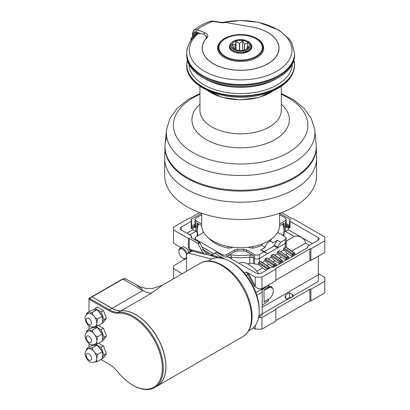 <?xml version="1.0" encoding="UTF-8"?>
<svg xmlns="http://www.w3.org/2000/svg" width="410" height="410" viewBox="0 0 410 410"><rect width="100%" height="100%" fill="white"/><g stroke="black" fill="none" stroke-linecap="round" stroke-linejoin="round"><path stroke-width="0.61" d="M316.576 158.362L316.576 175.634A75.942 43.844 180 0 1 240.634 219.483A75.942 43.844 180 0 1 164.692 175.634L164.692 158.362A75.942 43.844 0 0 0 240.634 202.207A75.942 43.844 0 0 0 316.576 158.362L316.248 146.103A75.65 43.675 0 0 0 316.218 145.622M201.643 213.261L201.643 225.187A38.991 22.509 -0 0 0 213.067 241.106A38.991 22.509 -0 0 0 255.553 245.985A38.991 22.509 -0 0 0 279.625 225.187L279.625 213.261M165.051 145.622A75.65 43.675 0 0 0 165.02 146.103A75.65 43.675 0 0 0 184.987 177.043A75.65 43.675 0 0 0 269.232 187.893A75.65 43.675 0 0 0 316.248 146.103M166.767 137.288A75.604 43.65 0 0 0 165.071 145.14A75.604 43.65 0 0 0 185.023 176.167A75.604 43.65 0 0 0 269.298 186.986A75.604 43.65 0 0 0 316.197 145.135L314.742 129.457L311.19 118.162L304 108.214L293.857 99.958L281.316 93.5M292.294 64.298A51.67 29.833 180 0 1 240.634 93.603A51.67 29.833 180 0 1 188.974 64.298M186.734 53.848A53.905 31.124 0 0 0 186.729 54.304L186.729 55.411A53.905 31.124 0 0 0 203.878 78.177L206.65 79.668A49.841 28.772 0 0 0 274.618 79.668L277.391 78.177A53.905 31.124 0 0 0 294.539 55.411L294.539 54.304A53.905 31.124 0 0 0 294.534 53.848M203.878 78.177A53.905 31.124 0 0 0 277.391 78.177M186.729 54.304A53.905 31.124 0 0 0 240.634 85.429A53.905 31.124 0 0 0 294.539 54.304M205.902 38.796L206.584 36.91L203.498 34.035L198.235 33.533L197.2 33.784A52.588 30.36 180 0 1 197.543 33.502M238.753 24.738L251.545 26.927M205.902 38.658A38.412 22.176 0 0 0 202.222 48.129A38.412 22.176 0 0 0 240.634 70.31A38.412 22.176 0 0 0 279.046 48.129A38.412 22.176 0 0 0 251.545 26.865M197.753 33.584L195.498 33.056L194.914 34.501A55.939 32.298 180 0 1 196.662 33.148M196.595 32.949L196.211 32.718C194.755 32.451 194.012 33.082 193.976 34.599A0.676 0.389 0 0 0 194.914 34.501L194.914 35.783M193.197 37.587A1.358 0.917 -130.4 0 0 193.105 37.546A57.446 33.164 0 0 0 190.942 39.534L191.07 40.339M190.942 39.534A6.78 3.915 180 0 1 190.937 39.355A6.78 3.915 180 0 1 191.716 37.525A0.676 0.389 180 0 1 192.7 37.387L193.105 37.546M200.572 33.62L196.211 31.888L197.189 29.704A53.905 31.124 180 0 1 213.103 21.376L214.302 21.243C212.503 21.007 211.037 21.084 209.905 21.479L213.103 21.376L220.524 22.642A6.78 3.915 0 0 0 225.305 22.442L251.514 26.922A38.309 22.119 0 0 1 278.943 48.129A38.309 22.119 0 0 1 240.634 70.248A38.309 22.119 0 0 1 202.325 48.129A38.309 22.119 0 0 1 206.086 38.571L206.835 36.941L206.302 35.803M217.582 48.129L217.92 45.787C220.683 39.109 227.75 35.368 239.127 34.563C243.576 34.409 247.763 34.947 251.689 36.188C259.315 38.781 263.312 42.763 263.686 48.129A23.052 13.31 180 0 1 240.634 61.444A23.052 13.31 180 0 1 217.582 48.129A23.052 13.31 180 0 1 217.9 45.915M243.837 59.968A21.699 12.525 0 0 0 262.092 45.725A21.699 12.525 0 0 0 237.431 35.188A21.699 12.525 0 0 0 219.176 49.425A21.699 12.525 0 0 0 243.837 59.968M229.728 47.293A10.916 6.304 180 0 1 229.882 46.494M251.386 46.494A10.916 6.304 180 0 1 251.54 47.293M229.948 48.272A10.752 6.206 180 0 1 229.882 47.575L229.882 46.084A10.752 6.206 -0 0 0 235.427 51.516A10.752 6.206 -0 0 0 246.348 51.342A10.752 6.206 -0 0 0 251.386 46.084C251.309 44.193 250.254 42.635 248.219 41.41L243.914 39.837C235.94 38.95 231.26 41.036 229.882 46.084M251.386 46.084L251.386 47.575A10.752 6.206 180 0 1 251.32 48.272M233.167 48.124A8.815 5.089 180 0 1 235.401 41.323A8.815 5.089 180 0 1 247.317 42.097A8.815 5.089 180 0 1 246.866 49.015A8.815 5.089 180 0 1 234.402 49.015A8.815 5.089 180 0 1 233.167 48.124M234.863 49.267L233.321 48.216L234.1 47.883A6.647 3.839 180 0 1 234.069 47.775L232.224 44.454L235.166 45.013A6.647 3.839 180 0 1 235.273 44.921L236.047 41.349L239.435 43.414A6.647 3.839 180 0 1 239.619 43.398L242.561 40.713L244.406 44.029A6.647 3.839 180 0 1 244.56 44.096L247.947 42.922L247.168 46.499A6.647 3.839 180 0 1 247.199 46.602L249.044 46.684L246.102 49.369A6.647 3.839 180 0 1 245.995 49.456L245.995 49.456M242.561 40.713L242.561 50.384M244.406 44.029L244.406 50.02M236.047 41.349L236.047 49.764M239.435 43.414L239.435 50.461M247.168 46.499L247.168 48.498M235.166 45.013L235.166 49.41M244.56 49.974L244.56 44.096M239.619 50.471L239.619 43.398M235.273 49.456L235.273 44.921M234.1 47.883L234.1 48.764M247.199 48.472L247.199 46.602M196.211 31.888C194.258 31.488 193.243 32.282 193.156 34.276L193.156 37.566M220.524 22.642A1.696 0.395 -80.3 0 1 220.811 22.355L225.305 22.442M272.46 238.189A35.752 20.643 180 0 1 269.985 240.573M267.064 253.944L277.555 247.886L274.198 245.949L274.198 245.118L277.339 240.26L272.635 242.971A5.422 3.131 120 0 0 271.635 241.526A5.422 3.131 120 0 0 267.914 242.535A5.422 3.131 120 0 0 265.208 247.261L260.504 249.977L263.651 251.207L267.053 253.17L263.861 251.914L259.335 254.528C257.736 255.286 256.137 255.286 254.538 254.528L246.395 249.828L243.704 249.259L243.765 250.961A35.67 20.592 180 0 1 237.503 250.961L234.807 251.53L228.052 255.43L227.996 256.937M277.339 240.26L280.696 242.197L285.227 239.583L285.283 243.489L286.277 242.09L286.216 238.179L285.227 239.583M277.57 232.393L285.227 236.811L286.216 238.179M279.625 223.993L285.227 220.759L285.283 224.598L286.277 223.199L286.216 219.355L285.227 220.759M279.625 214.758L285.227 217.992L286.216 219.355M201.643 214.758L196.041 217.992L195.052 219.355L196.041 220.759L201.643 223.993M203.698 232.393L196.041 236.811L195.052 238.179L196.041 239.583L221.933 254.528L221.923 255.353M226.694 256.85L226.73 254.528C225.131 255.286 223.532 255.286 221.933 254.528M226.73 254.528L234.874 249.828L234.807 251.53M237.503 250.961L237.564 249.259L234.874 249.828M237.564 249.259A35.598 20.551 -0 0 0 243.704 249.259M263.861 251.914L260.504 249.977M265.208 247.261L261.928 245.37A35.752 20.643 180 0 1 252.816 248.193L249.265 247.737L248.414 247.245M232.854 247.245L232.004 247.737L228.452 248.193A35.752 20.643 180 0 1 208.808 238.189M181.179 229.892A3.393 1.958 180 0 1 180.185 228.508A3.393 1.958 180 0 1 181.179 227.125L181.179 229.892L191.25 235.704A1.358 0.784 -0 0 1 191.644 236.257A1.358 0.784 -0 0 1 191.362 236.739A1.358 0.784 180 0 0 191.075 237.221A1.358 0.784 180 0 0 191.475 237.774L199.414 242.361A0.676 0.389 60 0 1 199.783 242.771L198.107 243.74A0.676 0.389 -120 0 0 197.738 243.33L189.333 238.476A0.676 0.389 180 0 0 188.374 238.476L173.507 229.892L173.507 227.125L188.374 218.545A0.676 0.389 180 0 0 189.333 218.545L199.69 212.564M181.179 227.125L191.25 221.313A1.358 0.784 -0 0 0 191.644 220.759A1.358 0.784 -0 0 0 191.362 220.278A1.358 0.784 180 0 1 191.075 219.796A1.358 0.784 180 0 1 191.475 219.242L201.643 213.369M218.668 257.905L204.938 253.954L204.457 254.231L192.182 251.053L190.629 251.238L190.168 250.93L190.824 250.961L190.783 250.664L190.901 251.289L187.365 253.277L186.535 255.133L186.535 271.246M188.374 238.476L188.374 247.886A2.035 1.174 60 0 0 189.809 250.377L190.824 250.961M173.507 229.892L173.507 243.181L180.303 247.102L180.303 248.086M187.057 253.523A6.104 3.521 -120 0 0 180.128 248.183L182.045 247.076A6.104 3.521 60 0 1 188.948 252.34M183.178 258.454L182.701 258.177A5.422 3.131 60 0 1 178.862 251.53A5.422 3.131 60 0 1 182.701 249.316A5.422 3.131 60 0 1 186.535 255.963A5.422 3.131 60 0 1 182.701 258.177L183.178 258.454A6.104 3.521 -120 0 0 186.232 258.756A6.104 3.521 -120 0 0 186.535 258.541M180.128 248.183A6.104 3.521 -120 0 0 178.862 250.976L178.862 251.53M186.934 233.213L192.936 229.749L195.811 231.409L189.809 234.874M191.644 227.447L192.454 226.981A2.711 1.568 180 0 1 194.468 226.525L195.898 226.761L194.442 227.468A2.035 1.174 -0 0 0 192.936 227.811L191.25 228.785L191.598 227.478M197.148 232.193A4.069 2.347 -0 0 0 197.102 232.168L196.041 231.553A3.393 1.958 180 0 1 195.898 231.465A2.035 1.174 -0 0 0 195.811 231.409M189.333 238.476L189.333 247.886A1.358 0.784 -120 0 0 190.291 249.546L192.531 250.172A0.676 0.482 104.5 0 1 192.182 251.053L188.646 253.149L211.76 259.12M188.646 253.149L187.365 253.277M248.491 331.003L250.817 329.655A40.344 23.293 -120 0 0 259.176 311.185A40.344 23.293 -120 0 0 230.645 261.775A40.344 23.293 -120 0 0 210.473 259.776L208.142 261.124M230.645 261.775L232.086 262.605L230.645 261.775M259.176 311.185L259.176 309.524A38.309 22.119 -120 0 0 232.086 262.605M310.877 300.899L310.877 289.27L324.781 281.245L324.781 292.868L310.877 300.899A0.676 0.389 -0 0 0 309.919 300.899L275.874 320.553M309.919 300.899L309.919 289.27L275.874 308.925L275.874 321.107L261.969 329.133L255.256 329.133L255.256 325.586M253.175 327.933L255.256 329.133M244.288 272.998L245.749 272.153L247.958 272.875A4.746 2.742 60 0 1 248.691 273.983L255.256 285.944L255.256 277.088L247.958 272.875M255.256 277.088L261.969 277.088L275.874 269.062A0.676 0.389 180 0 1 275.679 268.786A0.676 0.389 180 0 1 275.874 268.509L275.874 280.691L261.969 288.717L258.408 288.717L254.297 286.159L247.86 274.433L246.231 275.371M309.919 248.855A0.676 0.389 180 0 1 310.877 248.855L324.781 240.829L324.781 252.452L310.877 260.483A0.676 0.389 -0 0 0 309.919 260.483L309.919 248.855L275.874 268.509M324.781 240.829L324.781 236.949L292.899 218.545A0.676 0.389 180 0 1 291.935 218.545L281.578 212.564M279.625 213.369L289.793 219.242A1.358 0.784 180 0 1 290.193 219.796A1.358 0.784 180 0 1 289.906 220.278A1.358 0.784 -0 0 0 289.624 220.759A1.358 0.784 -0 0 0 290.019 221.313L318.068 237.508A3.393 1.958 180 0 1 319.062 238.892A3.393 1.958 180 0 1 318.068 240.275L308.002 246.087A1.358 0.784 -0 0 0 307.603 246.641A1.358 0.784 -0 0 0 307.71 246.948A1.358 0.784 180 0 1 307.818 247.25A1.358 0.784 180 0 1 307.418 247.804L274.059 267.069A1.358 0.784 180 0 1 272.568 267.233A1.358 0.784 -0 0 0 271.082 267.402L261.011 273.214A3.393 1.958 180 0 1 256.219 273.214L228.17 257.019A1.358 0.784 -0 0 0 226.376 256.957A1.358 0.784 180 0 1 224.588 256.891L216.644 252.304L214.968 253.272L224.618 259.038M89.37 298.316L88.965 298.552L88.965 299.613L89.37 299.382L89.539 298.367L109.398 309.837A25.768 14.878 -120 0 0 118.444 312.282A42.379 24.467 60 0 1 157.127 343.652A42.379 24.467 60 0 1 154.503 387.614L157.091 386.117A42.379 24.467 -120 0 0 165.871 366.714A42.379 24.467 -120 0 0 135.905 314.813A42.379 24.467 -120 0 0 121.032 310.79A25.768 14.878 60 0 1 111.992 308.34L91.948 296.768L112.084 308.284A25.768 14.878 -120 0 0 121.129 310.734A42.379 24.467 60 0 1 159.813 342.104A42.379 24.467 60 0 1 157.189 386.061A42.379 24.467 60 0 1 157.143 386.092M162.309 285.237L151.792 293.027L121.114 310.78M135.905 314.813L135.951 314.839A42.312 24.431 60 0 1 135.951 314.839A42.312 24.431 60 0 1 165.871 366.663A42.312 24.431 60 0 1 165.871 366.689M100.998 359.519L108.922 364.095A26.445 15.267 60 0 1 118.203 372.3A41.702 24.077 -120 0 0 132.835 385.236A41.702 24.077 -120 0 0 161.335 358.899A41.702 24.077 -120 0 0 118.203 313.178A26.445 15.267 60 0 1 108.922 310.667L89.37 299.382M88.965 299.613L88.965 311.82M88.965 325.796L88.965 329.537M88.965 343.513L88.965 347.255M98.6 325.468L103.448 328.266L106.421 335.939L103.448 340.172L102.387 340.782M102.387 323.065L103.448 322.455L106.421 318.221L103.448 310.549L97.493 307.116L95.099 308.499L94.069 309.965M102.387 358.499L103.448 357.889L106.421 353.656L103.448 345.984L98.6 343.185M106.421 353.656L104.027 355.039L101.05 347.367L95.714 344.287M103.448 345.984L101.05 347.367M94.771 344.395L94.069 345.394M102.387 357.366L104.027 355.039M98.866 347.301A5.935 3.423 60 0 1 101.244 350.263M97.114 345.123L92.368 347.864L88.914 348.572C87.581 348.802 86.976 348.726 87.094 348.336L91.84 345.594L97.114 345.123L102.387 351.683L102.387 358.719L97.641 361.456C96.868 361.031 96.596 360.016 96.827 358.412L97.641 354.424C96.212 354.061 95.064 353.123 94.192 351.616A7.457 4.305 60 0 1 96.827 358.412A7.457 4.305 60 0 1 95.284 361.825A7.457 4.305 60 0 1 95.258 361.84M102.387 351.683L97.641 354.424M94.71 362.117L97.641 361.456M87.801 348.92A7.457 4.305 60 0 1 87.822 348.91A7.457 4.305 60 0 1 88.914 348.572A7.457 4.305 60 0 1 94.192 351.616C92.855 350.376 92.245 349.125 92.368 347.864M86.797 348.633L86.336 350.181M106.421 318.221L104.027 319.605L101.05 311.933L95.099 308.499M103.448 310.549L101.05 311.933M102.387 321.932L104.027 319.605M98.866 311.872A5.935 3.423 60 0 1 101.244 314.829M97.114 309.688L92.368 312.43L88.914 313.137C87.581 313.368 86.976 313.291 87.094 312.902L91.84 310.16L97.114 309.688L102.387 316.253L102.387 323.285L97.641 326.022C96.868 325.601 96.596 324.587 96.827 322.978L97.641 318.99C96.212 318.626 95.064 317.688 94.192 316.182A7.457 4.305 60 0 1 96.827 322.978A7.457 4.305 60 0 1 95.284 326.396A7.457 4.305 60 0 1 95.258 326.406M102.387 316.253L97.641 318.99M94.71 326.683L97.641 326.022M87.801 313.486A7.457 4.305 60 0 1 87.822 313.476A7.457 4.305 60 0 1 88.914 313.137A7.457 4.305 60 0 1 94.192 316.182C92.855 314.941 92.245 313.691 92.368 312.43M86.797 313.199L87.094 312.902M86.884 313.086L86.336 314.752M112.038 308.371L142.752 290.582L141.24 288.291L136.55 285.165M154.503 387.614A42.379 24.467 60 0 1 133.317 385.513L132.835 385.236M106.421 335.939L104.027 337.322L101.05 329.65L95.714 326.57M103.448 328.266L101.05 329.65M94.771 326.678L94.069 327.677M102.387 339.649L104.027 337.322M98.866 329.589A5.935 3.423 60 0 1 101.244 332.546M97.114 327.405L92.368 330.147L88.914 330.855C87.581 331.085 86.976 331.008 87.094 330.619L91.84 327.877L97.114 327.405L102.387 333.971L102.387 341.002L97.641 343.739C96.868 343.319 96.596 342.304 96.827 340.695L97.641 336.707C96.212 336.343 95.064 335.406 94.192 333.899A7.457 4.305 60 0 1 96.827 340.695A7.457 4.305 60 0 1 95.284 344.108A7.457 4.305 60 0 1 95.258 344.123M102.387 333.971L97.641 336.707M94.71 344.4L97.641 343.739M87.801 331.203A7.457 4.305 60 0 1 87.822 331.193A7.457 4.305 60 0 1 88.914 330.855A7.457 4.305 60 0 1 94.192 333.899C92.855 332.659 92.245 331.408 92.368 330.147M86.797 330.916L86.336 332.469M182.276 273.711L173.507 268.647L173.507 278.769M261.969 277.088L261.969 288.717M275.874 308.925A0.676 0.389 180 0 0 275.679 309.202A0.676 0.389 180 0 0 275.874 309.478L261.969 317.509L261.969 329.133M310.877 260.483L310.877 248.855M258.608 317.391L261.442 315.664A4.069 2.347 -120 0 0 262.21 313.85L258.874 315.777M261.073 288.717L261.442 289.393L255.86 292.617M256.768 295.241L262.21 292.099A4.069 2.347 -120 0 0 261.442 289.393L266.295 286.59L261.841 290.26M262.21 292.099L262.21 313.85L287.43 299.305L285.944 298.736A4.069 2.347 60 0 1 285.703 298.475L285.109 296.671L285.703 294.923L289.542 292.709L292.417 294.6A4.069 2.347 -120 0 0 292.658 294.862L293.252 295.943A2.035 1.174 180 0 1 292.658 296.748L292.658 294.862M262.21 307.218L318.391 274.787L318.391 256.142M199.783 242.771L203.211 249.47A5.422 3.131 -120 0 0 205.22 252.073A5.422 3.131 -120 0 0 207.086 253.154A5.422 3.131 -120 0 0 207.173 253.18L212.062 254.441A5.422 3.131 -120 0 0 213.021 254.518M214.661 253.226L216.275 252.293A0.676 0.389 60 0 1 216.306 252.273A0.676 0.389 60 0 1 216.644 252.304M185.376 259.028L173.507 265.88L173.507 268.647M286.216 224.721A4.069 2.347 180 0 1 286.8 226.525L286.826 227.468L285.37 226.761L286.8 226.525A2.711 1.568 180 0 1 288.814 226.981L290.019 227.678L288.332 227.811L288.332 229.749L312.312 243.596M286.262 241.08L294.231 236.478L285.457 231.409L288.332 229.749M294.231 236.478C298.972 234.945 305.209 238.558 305.629 243.058L291.73 251.084M285.457 231.409A2.035 1.174 -0 0 0 285.37 231.465A3.393 1.958 180 0 1 285.227 231.553L285.227 224.634A3.393 1.958 -0 0 0 285.283 224.598L285.227 224.634M283.325 225.951A4.069 2.347 180 0 1 284.166 225.244L284.166 232.168L285.227 231.553M292.443 256.45A0.676 0.389 180 0 1 292.258 256.378L292.258 254.671A0.676 0.354 -55.8 0 1 292.781 253.867L294.216 253.037A0.676 0.354 -55.8 0 1 294.559 253.001A0.676 0.676 0 0 1 294.857 253.559A0.676 0.389 180 0 1 294.657 253.836L293.217 254.671L293.217 256.004M280.952 251.596L283.546 250.1A20.003 11.547 60 0 1 287.41 253.575L292.258 256.378M287.41 253.575L285.498 254.682M286.211 260.053A0.676 0.389 180 0 1 286.026 259.976L286.026 258.269A0.676 0.354 -55.8 0 1 286.549 257.465L287.984 256.634A0.676 0.354 -55.8 0 1 288.322 256.599L279.231 250.695L277.795 251.525L286.549 257.465A0.676 0.389 -120 0 1 286.985 258.269L286.985 259.602M274.72 255.199L277.314 253.698A20.003 11.547 60 0 1 281.178 257.172L286.026 259.976M281.178 257.172L279.261 258.279M279.979 263.651A0.676 0.389 180 0 1 279.794 263.574L279.794 261.867L271.082 255.958L271.082 257.296A20.003 11.547 -120 0 1 274.941 260.775L279.794 263.574M274.941 260.775L273.029 261.877M273.67 267.223A0.676 0.389 180 0 1 273.557 267.171L273.557 265.465A0.676 0.354 -55.8 0 1 274.08 264.66L275.52 263.83A0.676 0.354 -55.8 0 1 275.858 263.799L266.766 257.89L265.326 258.72L274.08 264.66A0.676 0.389 -120 0 1 274.521 265.465L274.521 266.802M266.797 265.475L268.709 264.373L273.557 267.171M256.783 271.256L262.477 267.971L266.285 270.169M271.558 255.122L280.312 261.062L281.752 260.232A0.676 0.354 -55.8 0 1 282.09 260.196L273.352 254.267L271.558 255.122L271.082 255.958M282.188 262.374L282.188 261.037L280.753 261.867A0.676 0.389 60 0 0 280.312 261.062A0.676 0.354 124.2 0 0 279.794 261.867A0.676 0.389 180 0 0 280.753 261.867L280.753 263.205M198.107 243.74L201.535 250.438A5.422 3.131 -120 0 0 203.493 253.006L204.457 254.231M214.968 253.272A0.676 0.389 -120 0 0 214.63 253.242A0.676 0.389 -120 0 0 214.599 253.262L212.303 255.097A5.422 3.131 60 0 1 212.108 255.23L223.419 258.156M191.644 226.064L195.052 224.101M309.919 260.483L275.874 280.138M255.256 285.944L254.297 286.159M318.391 273.68L324.781 277.37L324.781 281.245M309.919 289.27A0.676 0.389 180 0 1 310.877 289.27M287.43 299.305A2.035 1.174 180 0 0 288.819 298.962L292.658 296.748M258.587 317.509L261.969 317.509M293.252 295.912L318.391 281.429L318.391 274.787M286.518 299.131L289.542 297.388L291.561 297.378M210.443 255.773L212.078 255.251M238.886 263.21L241.352 262.395A23.734 13.704 60 0 1 258.761 273.788M247.671 263.922L249.746 263.374L253.477 263.435A20.003 11.547 -120 0 1 254.538 263.953L254.538 258.408A3.393 1.958 -0 0 0 254.595 258.438C256.194 259.197 257.793 259.197 259.392 258.438L259.335 254.528M262.251 262.395L264.85 260.898L264.85 259.556L265.326 258.72M268.488 258.797L271.082 257.296M288.425 258.772L288.425 257.439L286.985 258.269A0.676 0.389 180 0 1 286.026 258.269L277.314 252.36L277.314 253.698M277.314 252.36L277.795 251.525M283.546 248.757L284.027 247.927L292.781 253.867A0.676 0.389 -120 0 1 293.217 254.671A0.676 0.389 180 0 1 292.258 254.671L283.546 248.757L283.546 250.1M284.027 247.927L285.227 247.235L285.227 243.525M259.335 258.474L259.335 262.185L260.883 261.467L269.626 267.397A0.676 0.354 -55.8 0 0 269.288 267.428L260.534 261.493M274.198 245.949L264.368 251.622M283.31 225.905L284.166 225.244M250.971 257.116A4.069 2.347 180 0 1 253.477 257.793L253.216 255.43L250.079 254.902L250.156 257.162L253.298 257.69M228.78 257.372A4.069 2.347 180 0 1 230.282 257.116L231.112 257.162A43.491 25.107 -0 0 0 250.156 257.162M228.744 257.352L230.297 257.116M197.102 232.168L197.102 225.244A4.069 2.347 180 0 1 197.943 225.951M197.102 225.244L197.958 225.905M285.832 247.302L285.227 247.235M259.335 262.185L258.505 263.077L258.505 264.414L254.538 263.953M195.052 219.355L194.991 223.199L195.985 224.598A3.393 1.958 -0 0 0 196.041 224.634L196.041 231.553M262.21 305.46L268.432 300.72L268.432 299.197M267.463 285.544L266.295 286.59M268.663 299.064L268.432 300.72M268.904 287.405L266.818 289.06L268.524 288.071A6.78 3.915 -60 0 1 271.917 287.738L271.435 287.461A6.78 3.915 120 0 0 269.042 287.343L268.904 287.405A0.676 0.512 60.1 0 1 268.432 286.585A2.05 1.143 -167.1 0 1 268.663 286.467A7.457 4.305 -60 0 1 272.604 288.343M264.183 302.042L263.953 290.183L264.183 302.042L268.524 299.146A6.78 3.915 -60 0 0 272.952 293.17A6.78 3.915 -60 0 0 271.917 287.738M266.818 289.06L264.183 290.193M269.042 287.343A0.676 0.466 71.6 0 1 268.663 286.467L268.663 284.853M268.524 288.071L268.222 287.897A0.676 0.451 50.5 0 1 267.668 287.118L268.432 286.585L268.432 284.986M191.593 250.12A0.676 0.543 80 0 1 191.378 251.007L191.019 250.997A0.676 0.625 -12.6 0 0 190.629 251.238M205.615 252.391A0.676 0.389 120 0 0 205.697 252.355L207.055 253.144M289.624 227.007A0.676 0.436 -126.6 0 1 289.373 226.961A2.035 1.174 180 0 0 289.142 227.171A0.676 0.389 120 0 0 288.666 228.001M195.052 224.721A4.069 2.347 180 0 0 194.468 226.525L194.442 227.468M262.477 267.971A20.003 11.547 -120 0 0 258.505 264.414M267.325 269.57L267.325 269.062A0.676 0.354 -55.8 0 1 267.848 268.258L269.288 267.428A0.676 0.389 60 0 1 269.724 268.186M268.709 264.373A20.003 11.547 -120 0 0 264.85 260.898M283.751 235.96A43.491 25.107 -0 0 0 284.115 232.039L284.017 229.825A43.398 25.056 -0 0 0 282.992 224.993L283.904 223.183L279.615 225.659M196.041 220.759L196.041 224.634M285.283 243.489L277.611 247.922L277.601 247.081L280.696 242.197M198.358 224.634L198.276 224.993A43.398 25.056 -0 0 0 197.251 229.825L197.154 232.039A43.491 25.107 -0 0 0 197.523 235.96M267.053 253.17L267.064 254.01L259.392 258.438M254.538 254.528L254.538 258.408M201.899 246.907L213.887 253.826M198.276 224.993L197.364 223.183L201.653 225.659M197.251 229.825A43.398 25.056 -0 0 0 198.163 235.591M282.91 224.613L282.992 224.993M283.105 235.591A43.398 25.056 -0 0 0 284.017 229.825M243.765 250.961L246.461 251.53L253.216 255.43M231.112 257.162L231.189 254.902A43.398 25.056 -0 0 0 250.079 254.902M231.189 254.902L228.052 255.43M252.816 248.193L252.837 246.564M262.426 243.853L261.928 245.37M228.431 246.564L228.452 248.193M274.198 245.118L277.601 247.081M165.071 145.14L166.527 129.457A74.307 42.901 0 0 0 185.971 161.673A74.307 42.901 0 0 0 270.18 171.974A74.307 42.901 0 0 0 314.742 129.452M199.952 94.3A67.23 38.817 0 0 0 191.183 151.495A67.23 38.817 0 0 0 290.362 151.321A67.23 38.817 0 0 0 281.316 94.3M199.952 104.227A48.713 28.126 0 0 0 204.8 138.749A48.713 28.126 0 0 0 270.631 141.86A48.713 28.126 0 0 0 281.316 104.227M199.952 86.259L199.952 110.331A40.682 23.488 0 0 0 210.709 126.244A40.682 23.488 0 0 0 255.425 132.215A40.682 23.488 0 0 0 281.316 110.331L281.316 86.259M273.516 90.6A42.102 24.308 180 0 1 207.752 90.6M249.885 96.709A42.701 24.651 180 0 1 231.389 96.709M294.539 65.134A53.905 31.124 180 0 1 294.539 65.195A53.905 31.124 180 0 1 240.634 96.319A53.905 31.124 180 0 1 186.729 65.195A53.905 31.124 180 0 1 186.729 65.134M187.38 60.239A53.905 31.124 -0 0 0 186.729 65.072A53.905 31.124 -0 0 0 240.634 96.191A53.905 31.124 -0 0 0 294.539 65.072A53.905 31.124 -0 0 0 293.888 60.239M293.837 60.429A53.746 31.032 180 0 1 240.634 95.868A53.746 31.032 180 0 1 187.431 60.429M202.637 75.466A53.566 30.929 0 0 0 278.631 75.466M285.063 71.017A53.905 31.124 0 0 0 294.539 53.392C294.457 59.901 291.274 65.825 285.001 71.166C275.689 78.689 263.133 83.107 247.338 84.414C235.745 85.203 224.818 83.983 214.563 80.765C196.759 74.615 187.483 65.492 186.729 53.392A53.905 31.124 0 0 0 224.649 83.112A53.905 31.124 0 0 0 285.063 71.017M198.235 33.533A51.332 29.633 0 0 0 226.879 78.787A51.332 29.633 0 0 0 291.884 48.57A51.332 29.633 0 0 0 221.41 22.76M190.998 39.924L190.998 40.39M193.976 34.599L193.976 36.736M186.837 50.128L186.919 50.573M206.086 38.571A6.78 3.915 0 0 0 204.856 32.749L197.189 29.704L193.92 30.068L199.501 26.25C203.309 23.872 209.946 21.412 209.905 21.479M218.571 45.423A22.376 12.92 0 0 0 248.434 59.686A22.376 12.92 0 0 0 254.897 37.623A22.376 12.92 0 0 0 218.571 45.423M230.405 44.034A11.26 6.498 0 0 0 229.497 47.709A11.26 6.498 0 0 0 242.3 53.177A11.26 6.498 0 0 0 250.864 44.034M229.882 45.93A10.916 6.304 0 0 0 229.718 47.022C230.558 51.142 234.74 53.172 242.269 53.115L249.049 50.932L250.51 49.63L251.55 47.022A10.916 6.304 0 0 0 251.386 45.93M245.918 50.281A9.942 5.74 180 0 1 230.702 45.628A9.942 5.74 180 0 1 245.288 40.344A9.942 5.74 180 0 1 245.918 50.281M193.92 30.068L192.418 33.461A1.696 0.979 0 0 0 193.156 34.276M204.856 32.749A1.696 0.784 111.6 0 0 204.016 34.163M198.261 33.533L196.211 32.718M197.738 243.33L199.414 242.361M192.936 229.749L192.936 227.811A0.676 0.389 60 0 0 192.454 226.981M191.25 228.785L191.25 221.313M189.697 251.899L190.168 250.93M195.052 223.578L195.052 225.464A3.393 1.958 -0 0 0 195.898 226.761L195.898 231.465M242.725 336.677A42.379 24.467 -120 0 0 242.725 287.743A42.379 24.467 -120 0 0 200.346 263.271C214.548 254.39 239.163 272.86 248.07 296.85C250.981 304.348 252.309 311.441 252.063 318.124C251.648 326.872 248.537 333.053 242.725 336.677L157.189 386.061M92.224 296.819L122.887 279.118A0.815 0.471 -120 0 0 122.482 279.077L125.598 278.846A5.422 3.131 -60 0 0 122.887 279.118L142.752 290.582A25.768 14.878 60 0 0 151.792 293.027M89.539 298.367L92.127 296.876M111.992 308.34L109.398 309.837L108.922 310.667M95.233 361.856C90.097 363.583 89.769 361.471 87.53 359.908L85.567 356.454C85.377 353.779 83.742 352.492 87.776 348.936A7.457 4.305 60 0 1 91.507 349.305A7.457 4.305 60 0 1 96.78 358.442A7.457 4.305 60 0 1 95.233 361.856L95.284 361.825M91.507 358.442A3.731 2.152 -120 0 0 88.867 353.871A3.731 2.152 -120 0 0 86.233 355.393A3.731 2.152 -120 0 0 88.867 359.965A3.731 2.152 -120 0 0 91.507 358.442M95.233 326.421C90.097 328.149 89.769 326.037 87.53 324.474L85.567 321.02C85.377 318.344 83.742 317.058 87.776 313.501A7.457 4.305 60 0 1 91.507 313.87A7.457 4.305 60 0 1 96.78 323.008A7.457 4.305 60 0 1 95.233 326.421L95.284 326.396M91.507 323.008A3.731 2.152 -120 0 0 88.867 318.437A3.731 2.152 -120 0 0 86.233 319.964A3.731 2.152 -120 0 0 88.867 324.53A3.731 2.152 -120 0 0 91.507 323.008M118.203 313.178L118.444 312.282L121.032 310.79M95.233 344.139C90.097 345.866 89.769 343.754 87.53 342.191L85.567 338.737C85.377 336.062 83.742 334.775 87.776 331.218A7.457 4.305 60 0 1 91.507 331.587A7.457 4.305 60 0 1 96.78 340.725A7.457 4.305 60 0 1 95.233 344.139L95.284 344.108M91.507 340.725A3.731 2.152 -120 0 0 88.867 336.154A3.731 2.152 -120 0 0 86.233 337.676A3.731 2.152 -120 0 0 88.867 342.247A3.731 2.152 -120 0 0 91.507 340.725M258.628 317.289L261.442 315.664M268.663 300.73L266.295 302.093M318.068 240.275L318.068 237.508M290.019 221.313L290.019 227.678A1.358 0.784 -0 0 1 289.624 227.125L289.624 220.759M309.437 245.257L305.629 243.058M285.37 231.465L285.37 226.761A3.393 1.958 -0 0 0 286.216 225.464L286.216 223.578M288.814 226.981A0.676 0.389 120 0 0 288.332 227.811A2.035 1.174 -0 0 0 286.826 227.468M282.188 260.483A0.676 0.389 180 0 1 282.387 260.76A0.676 0.389 180 0 1 282.188 261.037A0.676 0.389 60 0 0 281.752 260.232L272.998 254.292M192.531 250.172L203.493 253.006M286.226 223.552L289.624 225.51M289.793 220.375L289.793 219.242M191.475 219.242L191.475 220.375M285.703 294.923L285.703 298.475M289.542 297.388L289.542 292.709M292.417 294.6L292.417 296.886M248.691 273.983L247.86 274.433A4.069 2.347 -120 0 0 245.749 272.153M212.062 254.441L210.443 255.374M207.173 253.18L205.553 254.113M203.211 249.47L201.535 250.438M307.71 247.558L307.71 246.948M191.362 236.739L191.362 237.697M203.488 249.972L210.561 254.056M249.746 263.374L249.746 257.213M231.522 257.213L231.522 258.956M253.477 257.793L253.477 263.435M266.249 300.474L263.953 302.365M263.953 290.183L267.668 287.118M190.783 250.664A0.676 0.389 120 0 0 191.065 249.997M189.809 250.377A0.676 0.389 120 0 0 190.291 249.546M188.374 247.886A0.676 0.389 180 0 1 189.333 247.886M289.373 226.961A0.676 0.389 -0 0 0 289.316 226.443L286.216 224.654M289.316 226.443A0.676 0.389 120 0 0 289.624 226.135M207.086 253.154L205.697 252.355M259.084 262.313L267.848 268.258A0.676 0.389 -120 0 1 268.284 269.016M268.048 269.155A0.676 0.389 180 0 1 267.325 269.062L258.505 263.077M269.724 267.679A0.676 0.389 180 0 1 269.923 267.955A0.676 0.389 180 0 1 269.877 268.099M275.956 265.972L275.956 264.635A0.676 0.389 60 0 0 275.52 263.83L266.766 257.89M275.956 264.081A0.676 0.389 180 0 1 276.156 264.358A0.676 0.389 180 0 1 275.956 264.635L274.521 265.465A0.676 0.389 180 0 1 273.557 265.465L264.85 259.556M288.425 256.885A0.676 0.389 180 0 1 288.619 257.162A0.676 0.389 180 0 1 288.425 257.439A0.676 0.389 60 0 0 287.984 256.634L279.231 250.695M294.657 255.174L294.657 253.836A0.676 0.389 60 0 0 294.216 253.037L285.452 247.086M294.657 253.283A0.676 0.389 180 0 1 294.857 253.559L294.857 255.061M197.364 223.183L197.287 225.351M196.031 240.403L196.041 239.583M283.981 225.351L283.904 223.183M246.461 251.53L246.395 249.828M249.275 247.138L249.265 247.737M232.004 247.737L231.993 247.138M164.692 158.362L165.02 146.103M199.952 93.5L187.416 99.958L177.269 108.214L170.078 118.162L166.527 129.457M273.865 90.441L259.125 97.401L240.634 99.881L222.143 97.401L207.404 90.441M293.893 60.224L294.539 65.195C294.272 73.728 289.491 80.995 280.194 87.002C273.998 90.923 266.613 93.746 258.049 95.479C225.198 102.777 185.745 87.125 186.729 65.195L187.375 60.224M294.539 53.392L291.853 42.983L289.486 39.309L279.077 30.181L258.674 22.355L240.321 20.5L222.005 22.483M186.729 53.392C186.775 46.284 190.153 39.826 196.861 34.015L197.502 33.487M206.584 37.863L206.584 36.91M190.937 39.355L190.937 40.482M187.662 47.996L186.847 49.738M220.811 22.355L214.302 21.243M278.943 49.743L278.943 48.129M202.325 49.743L202.325 48.129M192.418 37.325L192.423 33.487M186.535 258.577L186.232 258.756M125.598 278.846L140.046 286.867L146.375 288.481L152.52 288.491L162.268 285.257L200.346 263.271M89.073 298.362L122.482 279.077M307.603 246.641L307.603 247.676M191.644 236.257L191.644 237.872M191.644 227.729L191.644 220.759M282.387 262.257L282.387 260.76A0.676 0.676 0 0 0 282.09 260.196M197.236 234.315L197.236 236.124M284.033 234.315L284.033 236.124M286.216 242.469L286.216 247.343M216.306 252.273L214.63 253.242M269.923 268.068L269.923 267.955A0.676 0.676 0 0 0 269.626 267.397M276.156 265.854L276.156 264.358A0.676 0.676 0 0 0 275.858 263.799M288.322 256.599A0.676 0.676 0 0 1 288.619 257.162L288.619 258.659M285.744 247.02L294.559 253.001M195.027 239.824L195.052 238.179M269.519 240.306L271.635 241.526"/></g></svg>
